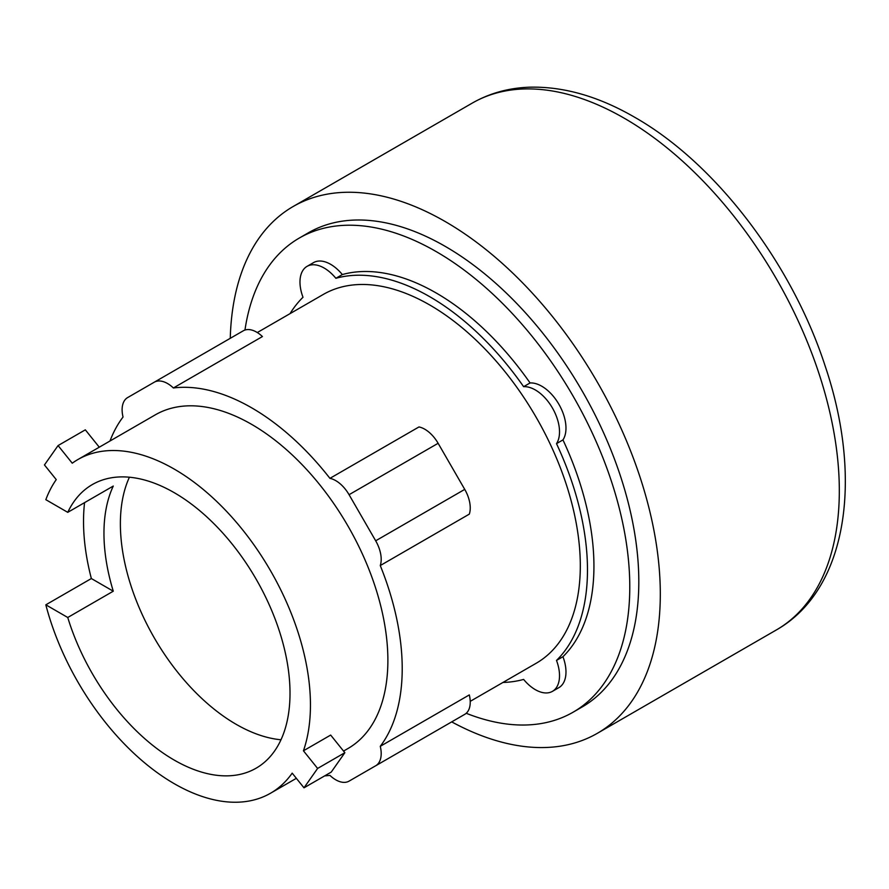 <?xml version="1.0" encoding="UTF-8"?>
<svg xmlns="http://www.w3.org/2000/svg" width="889" height="889" viewBox="0 0 889 889"><rect width="100%" height="100%" fill="white"/><g stroke="black" fill="none" stroke-linecap="round" stroke-linejoin="round"><path stroke-width="1.33" d="M129.405 477.226A163.754 94.545 -120 0 0 236.163 724.324A163.754 94.545 -120 0 0 280.991 739.77M99.279 447.2L85.322 429.832L58.074 445.567L44.45 464.947L56.251 479.616A192.646 111.225 -120 0 0 45.828 499.685L67.753 512.342A163.754 94.545 60 0 1 92.345 484.561A163.754 94.545 60 0 1 174.222 492.673A163.754 94.545 60 0 1 281.202 636.98A163.754 94.545 60 0 1 256.099 768.196A163.754 94.545 60 0 1 174.222 760.084A163.754 94.545 60 0 1 67.753 617.488L45.828 604.82L91.356 578.539A192.646 111.225 60 0 1 84.566 502.641M67.753 512.342L113.281 486.061A163.754 94.545 -120 0 0 113.281 591.196L67.753 617.488M344.854 752.705L317.617 768.44L303.438 750.794L330.675 735.07L344.854 752.705L331.241 772.085L303.994 787.821L317.617 768.44M303.438 750.794A192.646 111.225 -120 0 0 174.222 469.081A192.646 111.225 -120 0 0 77.899 459.535A192.646 111.225 -120 0 0 72.253 463.202L58.074 445.567M91.356 578.539L113.281 591.196M45.828 604.82A192.646 111.225 -120 0 0 174.222 783.676A192.646 111.225 -120 0 0 270.545 793.221A192.646 111.225 -120 0 0 292.192 773.141L303.994 787.821M380.27 565.548L469.314 514.131A26.614 15.369 -120 0 0 464.736 489.383L438.121 443.289A26.614 15.369 -120 0 0 418.975 426.942L329.93 478.349A26.614 15.369 60 0 1 349.066 494.695L375.68 540.801A26.614 15.369 60 0 1 380.27 565.548A212.927 122.938 60 0 1 380.27 746.316L469.314 694.909A26.614 15.369 -120 0 1 464.736 714.356L438.121 729.725A26.614 15.369 -120 0 1 438.044 729.769M109.98 441.011A212.927 122.938 60 0 1 123.038 417.03A26.614 15.369 60 0 1 127.627 397.583L243.286 330.797A26.614 15.369 -120 0 1 262.422 336.553L173.377 387.971A212.927 122.938 60 0 1 251.654 407.818A212.927 122.938 60 0 1 329.93 478.349M77.899 459.535L155.331 414.83A192.646 111.225 60 0 1 251.654 424.375A192.646 111.225 60 0 1 377.514 594.141A192.646 111.225 60 0 1 347.977 748.516L343.543 751.072M349.066 781.131L438.121 729.725L349.066 781.131A26.614 15.369 60 0 1 329.93 775.386A212.927 122.938 60 0 1 324.674 775.875M380.27 746.316A26.614 15.369 60 0 1 375.68 765.773L464.736 714.356M243.286 330.797L154.242 382.214A26.614 15.369 60 0 1 173.377 387.971M257.299 332.542L323.285 294.448A212.927 122.938 60 0 1 429.754 304.994A212.927 122.938 60 0 1 568.849 492.628A212.927 122.938 60 0 1 536.211 663.25L470.237 701.343M290.036 313.639A223.072 128.794 60 0 1 302.993 297.27A34.215 19.758 60 0 1 307.061 266.356A34.215 19.758 60 0 1 335.875 278.29A223.072 128.794 60 0 1 429.754 296.715A223.072 128.794 60 0 1 523.621 386.682A34.215 19.758 60 0 1 552.436 408.018A34.215 19.758 60 0 1 556.503 443.633A223.072 128.794 60 0 1 556.503 660.427A34.215 19.758 60 0 1 552.436 691.353A34.215 19.758 60 0 1 523.621 679.418A223.072 128.794 60 0 1 502.974 682.452M451.701 721.879A304.16 175.611 -120 0 0 597.319 733.325A304.16 175.611 -120 0 0 643.936 489.595A304.16 175.611 -120 0 0 445.233 221.561A304.16 175.611 -120 0 0 293.159 206.504A304.16 175.611 -120 0 0 230.262 338.32M523.621 386.682L530.077 382.959A34.215 19.758 60 0 1 558.892 404.295A34.215 19.758 60 0 1 562.959 439.911L556.503 443.633M307.061 266.356L313.517 262.622A34.215 19.758 60 0 1 342.332 274.557A223.072 128.794 60 0 1 436.199 292.992A223.072 128.794 60 0 1 530.077 382.959M342.332 274.557L335.875 278.29M556.503 660.427L562.959 656.704A34.215 19.758 60 0 1 558.892 687.63L552.436 691.353M562.959 439.911A223.072 128.794 60 0 1 562.959 656.704M244.964 330.052A273.768 158.064 60 0 1 299.315 238.041L308.35 232.818A273.768 158.064 60 0 1 445.233 246.375A273.768 158.064 60 0 1 624.078 487.628A273.768 158.064 60 0 1 582.117 706.999L573.083 712.211A273.768 158.064 60 0 1 466.214 713.278M299.315 238.041A273.768 158.064 60 0 1 436.199 251.598A273.768 158.064 60 0 1 615.044 492.839A273.768 158.064 60 0 1 573.083 712.211M349.066 494.695L438.121 443.289M375.68 540.801L464.736 489.383M776.33 629.968A304.16 175.611 -120 0 0 822.947 386.237A304.16 175.611 -120 0 0 624.256 118.215A304.16 175.611 -120 0 0 472.17 103.146C489.461 93.267 508.541 87.944 529.422 87.2C563.459 86.333 598.508 96.334 634.557 117.192C715.334 162.987 791.499 262.855 824.903 365.268C863.43 478.304 847.561 589.563 776.33 629.968L597.319 733.325M296.359 778.32L270.545 793.221M472.17 103.146L293.159 206.504"/></g></svg>
